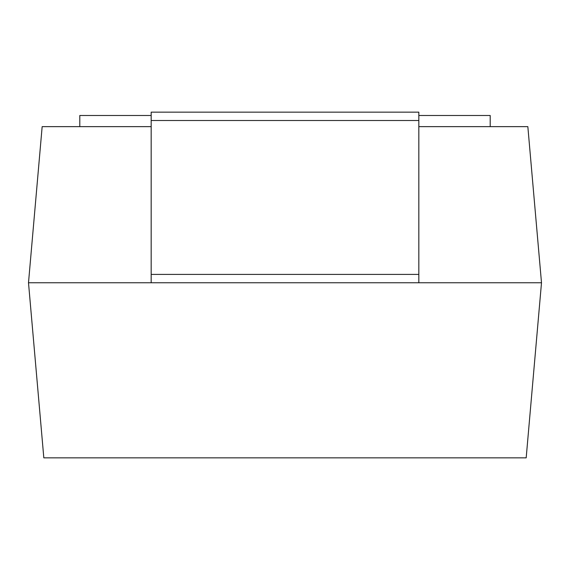 <?xml version="1.0" encoding="UTF-8"?>
<svg xmlns="http://www.w3.org/2000/svg" width="570" height="570" viewBox="0 0 570 570"><rect width="100%" height="100%" fill="white"/><g stroke="black" fill="none" stroke-linecap="round" stroke-linejoin="round"><path stroke-width="0.85" d="M151.171 126.64L42.159 126.64L28.5 282.77L151.171 282.77L151.171 274.405L418.829 274.405L418.829 282.77L541.5 282.77L28.5 282.77L43.819 457.86L526.181 457.86L541.5 282.77L527.841 126.64L418.829 126.64M418.829 115.489L490.2 115.489L490.2 126.64M79.8 126.64L79.8 115.489L151.171 115.489M151.171 274.405L151.171 112.14L418.829 112.14L418.829 120.505L151.171 120.505M418.829 274.405L418.829 120.505"/></g></svg>
